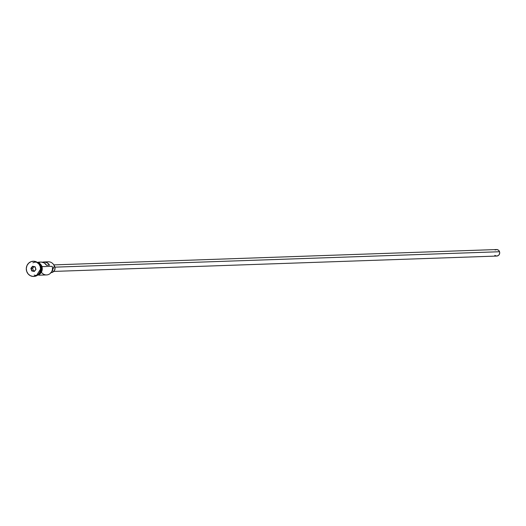 <?xml version="1.0" encoding="UTF-8"?>
<svg xmlns="http://www.w3.org/2000/svg" width="526" height="526" viewBox="0 0 526 526"><rect width="100%" height="100%" fill="white"/><g stroke="black" fill="none" stroke-linecap="round" stroke-linejoin="round"><path stroke-width="0.79" d="M46.209 262.31A6.522 6.121 88 0 1 54.369 266.215L54.198 266.564A6.522 6.121 -92 0 0 52.804 269.384L52.403 269.397L52.804 269.384L51.831 271.344A4.458 4.182 -92 0 0 52.804 269.384L54.369 266.215A6.522 6.121 -92 0 0 48.359 261.816L44.033 261.968A6.522 6.121 88 0 1 49.523 265.176L46.531 265.275A6.522 6.121 -92 0 0 41.048 262.073L38.451 262.158M53.79 271.416L496.754 256.057A3.261 3.064 -92 0 0 499.536 251.737L54.921 267.155L499.536 251.737A3.261 3.064 -92 0 0 496.531 249.541L53.777 264.894M51.061 272.599L51.127 272.593A4.346 4.083 -92 0 0 54.829 266.84L53.954 266.866L54.829 266.84A4.346 4.083 -92 0 0 54.04 265.393M40.482 266.695L40.482 266.695A6.522 6.121 -92 0 1 40.278 271.528A6.522 6.121 -92 0 0 40.482 266.695A6.522 6.121 -92 0 0 40.081 265.722M39.128 264.085A6.522 6.121 88 0 1 40.706 266.689A6.522 6.121 88 0 1 39.443 273.231A6.522 6.121 88 0 0 40.706 266.689L41.455 266.662A6.522 6.121 -92 0 0 37.648 262.619M33.25 261.251A7.607 7.147 88 0 1 40.331 266.38A7.607 7.147 -92 0 0 33.316 261.251A7.607 7.147 -92 0 0 33.25 261.251M38.904 275.19L46.571 274.927A6.522 6.121 -92 0 0 52.133 266.294L42.31 266.629L52.133 266.294A6.522 6.121 88 0 1 49.359 274.105A6.522 6.121 88 0 1 41.633 272.547M42.547 262.218A6.522 6.121 88 0 1 44.033 261.968M40.18 266.386L38.766 263.822L36.544 262.02L33.842 261.264L31.08 261.665L28.68 263.158L26.997 265.518L26.3 268.392L26.688 271.331A7.607 7.147 88 0 1 33.171 261.258A7.607 7.147 88 0 1 40.18 266.386A7.607 7.147 88 0 1 33.697 276.459A7.607 7.147 88 0 1 26.688 271.331L28.102 273.895L30.324 275.696L33.026 276.452L35.781 276.051L38.188 274.559L39.864 272.198L40.568 269.325L40.18 266.386M41.889 266.518A6.628 6.227 -92 0 0 37.076 262.237L38.753 262.809L40.693 264.381M32.941 262.809A6.628 6.227 88 0 1 41.554 266.629L42.258 266.452L41.554 266.629A6.628 6.227 88 0 1 37.78 275.026M34.164 275.078A6.628 6.227 -92 0 0 40.509 273.408A6.628 6.227 -92 0 0 41.922 266.616L42.212 267.879M31.738 270.943L30.883 268.332L32.579 266.248L35.124 266.774L35.978 269.384L34.289 271.469L31.738 270.943L34.289 271.469L35.978 269.384L34.282 271.232L31.968 270.752L34.525 270.936L31.968 270.752L31.192 268.378L32.612 268.326L33.388 270.699L32.612 268.326L31.192 268.378L32.73 266.485L35.045 266.965L35.821 269.338L34.289 271.469L31.738 270.943L30.883 268.332L31.738 270.943M33.776 276.459A7.607 7.147 -92 0 0 33.848 276.459A7.607 7.147 -92 0 0 40.331 266.38A7.607 7.147 88 0 1 33.776 276.459M38.076 274.789A6.522 6.121 -92 0 0 41.455 266.662L40.706 266.689M37.234 262.369L39.424 263.506L41.041 265.446L41.889 269.187L40.64 272.797L37.721 275.052M37.688 274.947L40.561 272.731L41.6 270.443L41.738 267.905L40.246 264.466L37.208 262.474M36.905 275.335L39.2 274.493M40.186 273.737L41.653 271.679L42.264 269.174M42.244 262.316L44.302 261.961L47.301 262.842L49.523 265.176L46.531 265.275L44.316 262.941L41.317 262.066M40.272 262.152L39.253 262.421M54.027 265.374L55.02 267.668L54.651 270.16L53.047 272.008L50.739 272.586M495.091 249.981L496.82 249.541L498.49 250.205L499.536 251.737L499.7 252.999L499.089 254.775L498.194 255.616L496.465 256.05L494.802 255.393M33.914 266.728L32.612 268.326L33.914 266.728M35.821 269.338L35.124 266.774L35.821 269.338M35.045 266.965L32.579 266.248L35.045 266.965M32.73 266.485L30.883 268.332L32.73 266.485M52.146 270.929L52.764 270.91M35.715 261.606L42.258 266.452L36.215 275.94"/></g></svg>
